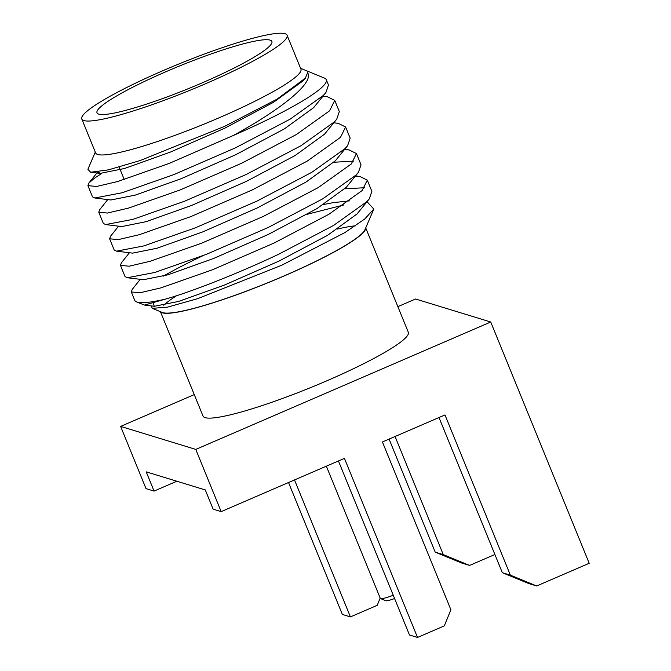 <?xml version="1.0" encoding="UTF-8"?>
<svg xmlns="http://www.w3.org/2000/svg" width="671" height="671" viewBox="0 0 671 671"><rect width="100%" height="100%" fill="white"/><g stroke="black" fill="none" stroke-linecap="round" stroke-linejoin="round"><path stroke-width="1.01" d="M154.062 491.08L146.01 488.614L120.621 426.404L195.781 449.411L221.17 511.621L213.118 509.155L205.267 489.931L146.211 471.856L154.062 491.08L176.859 481.233M502.327 572.698L510.379 575.164L536.691 585.968L528.639 583.502L502.327 572.698L439.002 417.521M510.379 575.164L444.99 414.938L382.428 441.963L450.887 609.729L444.336 625.867L417.521 637.45L409.469 634.984L338.444 460.96M536.691 585.968L589.205 563.288L490.736 322.005L415.575 298.998L397.853 306.655M395.068 436.502L443.271 554.623L469.583 565.427L494.896 554.498M294.519 479.933L350.413 616.909L377.228 605.326L380.18 598.054M417.521 637.45L344.441 458.368L221.17 511.621M469.583 565.427L461.531 562.961L435.219 552.158L443.271 554.623M288.522 482.524L342.361 614.443L350.413 616.909M194.263 394.598L120.621 426.404M389.079 439.086L435.219 552.158M365.72 227.905L408.329 332.313A110.866 14.267 157.8 0 1 326.995 380.734A110.866 14.267 157.8 0 1 203.036 416.095L160.428 311.688M195.781 449.411L490.736 322.005M365.678 227.997A110.866 14.267 157.8 0 1 284.227 275.924A110.866 14.267 157.8 0 1 160.512 311.721M176.666 295.668A110.363 14.208 -22.2 0 0 163.799 305.255M152.25 308.333L162.29 312.451A110.363 14.208 -22.2 0 0 284.127 275.89A110.363 14.208 -22.2 0 0 364.923 229.759L373.822 209.075L364.73 218.998L344.919 232.56L281.854 265.179L197.677 298.654L167.415 307.175L152.25 308.333L151.31 305.926M355.429 225.825A110.363 14.208 -22.2 0 0 337.538 229.046M326.358 466.177L380.314 598.389A15.601 2.005 -22.2 0 0 380.532 598.582A15.601 2.005 -22.2 0 0 393.248 595.252M307.276 214.259L343.619 205.016M365.905 202.55L367.96 202.717L373.822 209.075M136.549 301.883L144.441 305.079L165.083 299.207A130.367 16.783 157.8 0 1 136.549 301.883A130.367 16.783 157.8 0 1 134.712 300.289L131.306 291.952L132.204 289.436L140.273 279.329M163.472 276.075A130.367 16.783 157.8 0 1 203.305 255.55M380.532 598.582L385.817 600.746A11.499 1.476 -22.2 0 0 394.59 598.524M153.164 303.342L154.296 306.295L178.662 301.413L224.382 285.083L279.01 261.078L327.666 235.253L357.081 213.923L369.293 198.893L371.868 191.361L367.297 180.147L362.147 190.539L328.941 214.25L274.087 243.036L212.506 269.759L160.956 287.867L139.962 292.782L131.306 291.952M349.633 200.847L332.992 202.676L323.481 204.546M120.461 265.38L125.041 276.586L127.356 277.735L143.451 279.715L167.817 274.833L213.537 258.503L268.165 234.498L316.821 208.673L346.228 187.343L358.448 172.313L361.023 164.781L356.444 153.575L351.302 163.959L318.096 187.679L263.242 216.456L201.661 243.179L150.111 261.287L129.117 266.202L120.461 265.38L121.359 262.856L129.428 252.749M109.616 238.801L114.187 250.006L116.511 251.155L132.606 253.135L156.972 248.253L202.684 231.923L257.32 207.918L305.976 182.093L335.383 160.763L347.595 145.741L350.178 138.201L345.599 126.995L340.449 137.379L307.251 161.099L252.388 189.876L190.816 216.607L139.266 234.707L118.272 239.622L109.616 238.801L110.514 236.276L118.582 226.169M98.771 212.221L103.342 223.435L105.666 224.575L121.761 226.563L146.119 221.673L191.839 205.343L246.467 181.338L295.131 155.513L324.538 134.183L336.75 119.161L339.325 111.621L334.754 100.415L329.604 110.799L296.406 134.519L241.543 163.296L179.971 190.027L128.421 208.127L107.427 213.051L98.771 212.221L99.669 209.696L107.729 199.589M95.29 152.082L87.901 169.268L90.602 172.237L108.484 169.855L140.164 160.537L224.684 126.324L277.031 99.174L305.431 78.062L307.595 72.72C314.447 82.835 280.897 109.474 233.265 135.508L169.126 163.447L117.576 181.547L96.574 186.471L87.918 185.641L92.497 196.855L94.812 197.995L110.916 199.983L135.274 195.102L180.994 178.763L235.622 154.766L284.286 128.933L313.692 107.603L325.905 92.581L328.48 85.049L326.299 79.706A130.367 16.783 -22.2 0 0 324.454 78.104L300.583 68.308M98.159 171.86L100.063 173.403L124.429 168.522L170.149 152.183L224.777 128.186L273.433 102.353L302.847 81.023L305.431 78.062M87.918 185.641L88.815 183.116L94.317 178.301L101.732 173.462M323.011 96.213L327.389 96.75L334.754 100.415M333.856 122.793L338.234 123.33L345.599 126.995M344.475 149.65L349.079 149.91L356.444 153.575M354.791 176.23L359.933 176.49L367.297 180.147M165.083 299.207C190.799 292.128 239.388 272.896 278.658 254.25L333.521 225.464L366.718 201.745L369.293 198.893M364.689 187.721L344.726 188.819M127.356 277.735L154.691 272.493L206.24 254.393L267.813 227.67L322.676 198.884L355.873 175.165L358.448 172.313M353.843 161.141L333.881 162.239M116.511 251.155L143.837 245.921L195.395 227.813L256.968 201.09L311.83 172.304L345.028 148.593L347.595 145.741M105.666 224.575L132.992 219.342L184.542 201.233L246.123 174.51L300.977 145.733L334.183 122.013L336.75 119.161M94.812 197.995L122.147 192.762L173.697 174.661L235.278 147.93L290.132 119.153L323.338 95.433L325.905 92.581M233.265 135.508A130.367 16.783 -22.2 0 0 326.299 79.706M287.087 35.236L300.935 69.163A110.866 14.267 157.8 0 1 219.602 117.576A110.866 14.267 157.8 0 1 95.643 152.946L81.795 119.01A110.866 14.267 157.8 0 1 163.128 70.598A110.866 14.267 157.8 0 1 287.087 35.236A110.866 14.267 157.8 0 1 205.762 83.649A110.866 14.267 157.8 0 1 81.795 119.01M202.6 82.684A94.443 12.153 -22.2 0 0 271.881 41.443A94.443 12.153 -22.2 0 0 166.282 71.562A94.443 12.153 -22.2 0 0 97.001 112.803A94.443 12.153 -22.2 0 0 202.6 82.684M366.391 202.525L367.96 202.717M355.546 175.945L359.933 176.49M344.701 149.365L349.079 149.91M97.756 171.919L88.815 183.116M90.602 172.237L100.063 173.403M154.296 306.295L144.441 305.079M124.244 179.551L119.161 167.096"/></g></svg>
